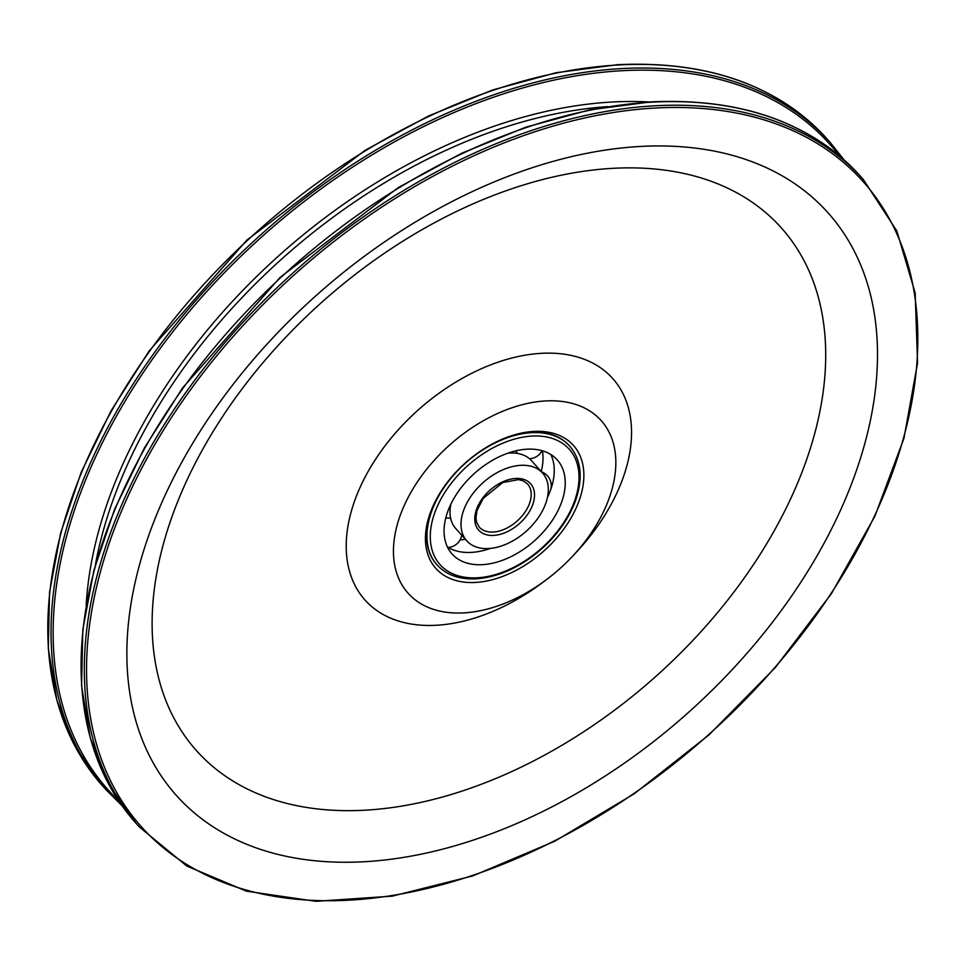 <?xml version="1.0" encoding="UTF-8"?>
<svg xmlns="http://www.w3.org/2000/svg" width="966" height="966" viewBox="0 0 966 966"><rect width="100%" height="100%" fill="white"/><g stroke="black" fill="none" stroke-linecap="round" stroke-linejoin="round"><path stroke-width="1.45" d="M509.191 436.523A89.041 56.934 -41.8 0 1 531.107 432.213A89.041 56.934 -41.8 0 1 569.348 445.712L569.759 446.171A89.041 56.934 138.2 0 0 497.949 441.583A89.041 56.934 138.2 0 0 432.321 509.48A89.041 56.934 138.2 0 0 437.043 564.905C446.304 574.951 459.357 579.6 476.19 578.839C496.452 577.39 516.424 568.962 536.118 553.554C554.436 538.654 567.392 521.495 575.011 502.066C583.331 478.895 581.58 460.263 569.759 446.171M437.043 564.905L436.632 564.434A89.041 56.934 -41.8 0 1 434.169 503.636M475.514 582.438A92.277 58.998 138.2 0 0 581.918 491.332A92.277 58.998 138.2 0 0 510.12 436.197A92.277 58.998 138.2 0 0 433.746 504.53A92.277 58.998 138.2 0 0 475.514 582.438M545.548 400.95A129.504 82.81 -41.8 0 1 614.787 449.758A129.504 82.81 -41.8 0 1 572.222 556.597A129.504 82.81 -41.8 0 1 546.527 579.588A129.504 82.81 -41.8 0 1 393.452 551.695A129.504 82.81 -41.8 0 1 545.548 400.95M640.18 146.47A437.079 279.476 -41.8 0 1 735.38 666.226A437.079 279.476 -41.8 0 1 130.929 699.746A437.079 279.476 -41.8 0 1 640.18 146.47M546.527 579.588L542.602 582.534A166.164 106.248 -41.8 0 1 346.214 546.732A166.164 106.248 -41.8 0 1 541.346 353.327A166.164 106.248 -41.8 0 1 630.194 415.948A166.164 106.248 -41.8 0 1 575.579 553.035L572.222 556.597M612.734 168.338A392.22 250.786 -41.8 0 1 698.164 634.747A392.22 250.786 -41.8 0 1 155.755 664.825A392.22 250.786 -41.8 0 1 612.734 168.338M507.826 453.187A50.848 32.518 -41.8 0 1 531.566 460.746L542.542 473.026A50.848 32.518 -41.8 0 1 526.325 531.167A50.848 32.518 -41.8 0 1 466.759 540.827A50.848 32.518 -41.8 0 1 464.054 509.179A50.848 32.518 -41.8 0 1 501.535 470.406A50.848 32.518 -41.8 0 1 542.542 473.026M466.759 540.827L455.771 528.547A50.848 32.518 -41.8 0 1 450.893 504.119M446.618 518.03A50.848 32.518 -41.8 0 1 445.918 517.402M465.407 539.318A70.566 45.124 -41.8 0 1 460.154 539.849A70.566 45.124 -41.8 0 1 460.118 539.849M530.358 458.669A70.566 45.124 -41.8 0 1 530.189 459.345M542.421 450.796A70.566 45.124 -41.8 0 1 541.202 471.517M490.499 548.386A70.566 45.124 -41.8 0 1 471.384 552.395A70.566 45.124 -41.8 0 1 447.451 547.046M550.861 454.527A70.566 45.124 -41.8 0 1 547.432 497.466M448.309 510.048A70.566 45.124 -41.8 0 1 500.328 456.242A70.566 45.124 -41.8 0 1 557.237 459.876A70.566 45.124 -41.8 0 1 534.729 540.562A70.566 45.124 -41.8 0 1 452.064 553.977A70.566 45.124 -41.8 0 1 448.309 510.048M844.079 159.861L829.999 142.219A485.644 310.533 138.2 0 0 621.404 68.598A485.644 310.533 138.2 0 0 152.894 354.776A485.644 310.533 138.2 0 0 106.103 789.814L122.066 805.765M118.589 800.681A484.171 309.579 -41.8 0 1 148.1 365.426A484.171 309.579 -41.8 0 1 621.766 70.723A484.171 309.579 -41.8 0 1 839.418 155.84M106.103 789.814L102.867 786.203A485.644 310.533 -41.8 0 1 149.658 351.165A485.644 310.533 -41.8 0 1 618.168 64.976A485.644 310.533 -41.8 0 1 826.763 138.609L829.999 142.219M649.14 101.985A448.127 286.54 138.2 0 0 611.997 102.022A448.127 286.54 138.2 0 0 86.179 605.597M651.446 102.179A485.644 310.533 -41.8 0 1 860.054 175.812C810.764 122.368 741.031 97.735 650.855 101.889L589.465 109.907L525.915 127.162L461.712 153.244L398.366 187.525L280.2 277.278L182.538 387.982L144.381 447.983L114.616 509.203L93.931 570.194L82.834 629.518L81.579 685.788L90.212 737.65L108.542 783.897L136.146 823.406A485.644 310.533 -41.8 0 1 182.936 388.368A485.644 310.533 -41.8 0 1 651.446 102.179M139.382 827.017L186.873 866.079L246.439 891.171L315.773 901.314L392.196 896.158L472.809 875.896L554.52 841.338L634.191 793.798L708.766 735.09L775.372 667.494L831.46 593.583L874.882 516.218L903.947 438.347L917.555 362.962L915.164 292.94L896.834 230.959L863.278 179.422A485.644 310.533 138.2 0 0 654.682 105.801A485.644 310.533 138.2 0 0 186.172 391.979A485.644 310.533 138.2 0 0 139.382 827.017L136.146 823.406M655.008 108.047A484.026 309.494 -41.8 0 1 760.435 683.638A484.026 309.494 -41.8 0 1 91.046 720.757A484.026 309.494 -41.8 0 1 655.008 108.047M95.392 564.82A445.181 284.656 -41.8 0 1 607.578 106.61M493.662 535.418A34.8 22.254 138.2 0 0 534.21 491.356A34.8 22.254 138.2 0 0 486.079 494.024A34.8 22.254 138.2 0 0 493.662 535.418M493.179 532.037A32.373 20.697 -41.8 0 1 479.281 527.122L476.636 522.365L475.948 517.824L477.035 510.459L483.254 498.347L502.718 482.553L518.597 479.607L523.077 480.79L527.533 483.954A32.373 20.697 -41.8 0 1 524.417 512.958A32.373 20.697 -41.8 0 1 493.179 532.037M477.301 577.801A86.602 55.376 -41.8 0 1 458.439 474.813A86.602 55.376 -41.8 0 1 578.211 468.172A86.602 55.376 -41.8 0 1 477.301 577.801M102.867 786.203L75.276 746.706L56.946 700.471L48.3 648.609L49.544 592.363L60.641 533.051L81.301 472.06L111.066 410.84L149.211 350.851L246.837 240.148L365.015 150.358L428.373 116.065L492.6 89.971L556.162 72.704L617.564 64.686C707.752 60.532 777.485 85.177 826.763 138.609M863.278 179.422L860.054 175.812M529.489 458.729A14.731 14.731 0 0 0 542.023 450.675M515.832 450.832A14.731 14.731 0 0 0 517.571 453.44M448.115 547.444A14.731 14.731 0 0 0 461.736 535.224M450.687 518.428A14.731 14.731 0 0 0 445.749 518.09M547.867 495.087A14.731 14.731 0 0 0 549.763 492.153M550.753 489.508A14.731 14.731 0 0 0 541.455 471.806"/></g></svg>
